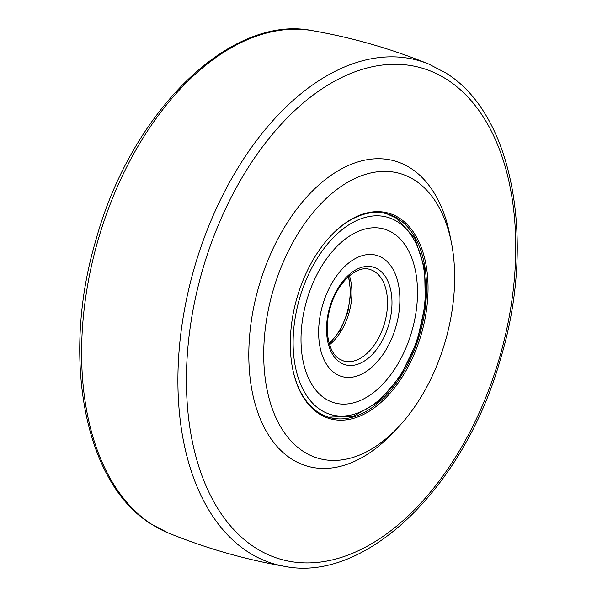 <?xml version="1.0" encoding="UTF-8"?>
<svg xmlns="http://www.w3.org/2000/svg" width="597" height="597" viewBox="0 0 597 597"><rect width="100%" height="100%" fill="white"/><g stroke="black" fill="none" stroke-linecap="round" stroke-linejoin="round"><path stroke-width="0.9" d="M319.037 413.788A106.87 64.767 -74 0 1 292.657 368.849A106.87 64.767 -74 0 1 330.857 235.755A106.87 64.767 -74 0 1 399.318 218.039A106.87 64.767 -74 0 1 415.154 351.864A106.87 64.767 -74 0 1 319.037 413.788M292.582 368.476A105.818 64.125 106 0 0 318.626 412.594A105.818 64.125 106 0 0 329.178 417.393A105.818 64.125 106 0 0 417.131 342.432A105.818 64.125 106 0 0 398.117 218.778A105.818 64.125 106 0 0 387.565 213.98A105.818 64.125 106 0 0 330.596 236.039M414.818 180.249A148.138 89.774 106 0 0 281.59 266.09A148.138 89.774 106 0 0 303.537 451.586A148.138 89.774 106 0 0 398.438 427.027A148.138 89.774 106 0 0 451.392 242.539A148.138 89.774 106 0 0 414.818 180.249M451.392 242.539L449.884 234.979A158.72 96.184 106 0 0 410.706 168.235A158.72 96.184 106 0 0 267.956 260.21A158.72 96.184 106 0 0 291.47 458.951A158.72 96.184 106 0 0 393.147 432.646L398.438 427.027M329.178 343.327A48.678 29.499 106 0 0 348.29 276.769M325.313 398.721A90.393 54.775 -74 0 1 309.059 293.09A90.393 54.775 -74 0 1 384.199 229.054A90.393 54.775 -74 0 1 393.214 233.158A90.393 54.775 -74 0 1 409.46 338.79A90.393 54.775 -74 0 1 334.32 402.826A90.393 54.775 -74 0 1 325.313 398.721A90.393 54.775 -74 0 1 309.059 293.09A90.393 54.775 -74 0 1 384.199 229.054A90.393 54.775 -74 0 1 393.214 233.158A90.393 54.775 -74 0 1 409.46 338.79A90.393 54.775 -74 0 1 334.32 402.826A90.393 54.775 -74 0 1 325.313 398.721M335.581 373.67A63.036 38.201 106 0 0 341.865 376.535A63.036 38.201 106 0 0 394.266 331.88A63.036 38.201 106 0 0 382.938 258.21A63.036 38.201 106 0 0 376.655 255.352A63.036 38.201 106 0 0 324.253 300.007A63.036 38.201 106 0 0 335.581 373.67A63.036 38.201 106 0 0 341.865 376.535A63.036 38.201 106 0 0 394.266 331.88A63.036 38.201 106 0 0 382.938 258.21A63.036 38.201 106 0 0 376.655 255.352A63.036 38.201 106 0 0 324.253 300.007A63.036 38.201 106 0 0 335.581 373.67M447.063 79.58A255.531 154.847 106 0 0 217.256 227.644A255.531 154.847 106 0 0 255.113 547.613A255.531 154.847 106 0 0 484.921 399.542A255.531 154.847 106 0 0 447.063 79.58M284.47 566.322A261.852 158.683 -74 0 1 248.292 552.128A261.852 158.683 -74 0 1 204.084 238.136A261.852 158.683 -74 0 1 428.653 64.006C391.139 48.753 352.431 37.641 312.529 30.678A261.852 158.683 106 0 0 102.221 226.539A261.852 158.683 106 0 0 152.004 524.487A261.852 158.683 106 0 0 168.347 532.994C205.861 548.247 244.569 559.359 284.47 566.322C366.446 583.105 465.041 485.951 500.532 358.901C536.3 241.307 513.189 113.915 445.638 72.841L428.653 64.006M320.708 409.938A102.639 62.2 106 0 0 413.02 350.461A102.639 62.2 106 0 0 397.811 221.942A102.639 62.2 106 0 0 305.5 281.418A102.639 62.2 106 0 0 320.708 409.938M349.379 275.807A47.618 28.857 -74 0 1 329.596 344.723M378.334 269.426A50.79 30.775 -74 0 1 385.863 333.022A50.79 30.775 -74 0 1 340.186 362.454A50.79 30.775 -74 0 1 332.656 298.858A50.79 30.775 -74 0 1 378.334 269.426M343.693 361.013A47.618 28.857 106 0 0 383.274 327.283A47.618 28.857 106 0 0 374.715 271.635A47.618 28.857 106 0 0 369.968 269.478C357.305 264.755 337.35 282.075 330.484 306.985C323.567 329.014 328.417 352.79 339.469 359.088L343.693 361.013M168.347 532.994L151.362 524.159C84.259 483.316 60.939 357.29 95.848 240.248C130.855 112.243 230.069 13.761 312.529 30.678M328.417 417.169L353.528 416.296L378.692 401.744L400.759 375.737L417.004 341.745L425.333 304.254L424.624 268.225L414.885 238.352L397.102 218.577L386.804 213.771M329.343 343.894L340.178 330.447L347.767 312.641L350.775 293.523L348.723 276.374"/></g></svg>
